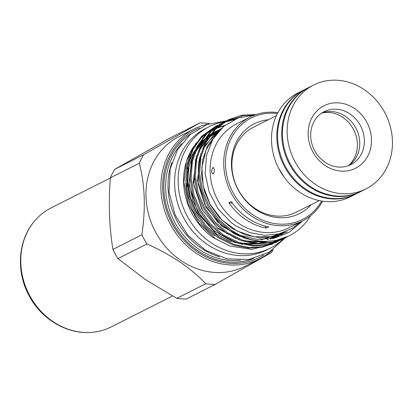 <?xml version="1.0" encoding="UTF-8"?>
<svg xmlns="http://www.w3.org/2000/svg" width="413" height="413" viewBox="0 0 413 413"><rect width="100%" height="100%" fill="white"/><g stroke="black" fill="none" stroke-linecap="round" stroke-linejoin="round"><path stroke-width="0.62" d="M360.931 191.472A58.171 51.166 -116.8 0 1 360.539 191.673A58.171 51.166 -116.8 0 1 322.713 193.563A58.171 51.166 -116.8 0 1 282.275 142.33A58.171 51.166 -116.8 0 1 308.165 87.788A58.171 51.166 -116.8 0 1 308.557 87.597M360.539 191.673L356.434 193.743A58.171 51.166 -116.8 0 1 318.609 195.633A58.171 51.166 -116.8 0 1 278.166 144.4A58.171 51.166 -116.8 0 1 304.061 89.858L308.165 87.788M348.324 165.721A30.17 26.535 63.2 0 0 356.708 151.323A30.17 26.535 63.2 0 0 336.11 113.973A30.17 26.535 63.2 0 0 321.763 113.043M308.903 126.037A35.002 30.789 -116.8 0 1 346.806 104.592A35.002 30.789 -116.8 0 1 370.709 147.926A35.002 30.789 -116.8 0 1 332.801 169.371A35.002 30.789 -116.8 0 1 308.903 126.037M363.734 147.405A29.669 26.096 63.2 0 0 353.507 116.719A29.669 26.096 63.2 0 0 324.184 111.634A29.669 26.096 63.2 0 0 311.345 128.846A29.669 26.096 63.2 0 0 321.572 159.532A29.669 26.096 63.2 0 0 350.895 164.617A29.669 26.096 63.2 0 0 363.734 147.405M313.617 85.042L308.945 87.396A58.171 51.166 63.2 0 0 283.772 121.148A58.171 51.166 63.2 0 0 303.829 181.312A58.171 51.166 63.2 0 0 361.318 191.281L365.99 188.922A58.171 51.166 63.2 0 0 391.163 155.174A58.171 51.166 63.2 0 0 371.111 95.011A58.171 51.166 63.2 0 0 313.617 85.042A58.171 51.166 63.2 0 0 288.444 118.794A58.171 51.166 63.2 0 0 308.501 178.958A58.171 51.166 63.2 0 0 365.99 188.922M303.674 90.06A58.171 51.166 63.2 0 0 303.281 90.251L297.959 92.935A58.171 51.166 63.2 0 0 272.786 126.688A58.171 51.166 63.2 0 0 292.843 186.852A58.171 51.166 63.2 0 0 350.332 196.82L355.655 194.136A58.171 51.166 63.2 0 0 356.042 193.934M303.281 90.251A58.171 51.166 63.2 0 0 278.109 124.003A58.171 51.166 63.2 0 0 298.165 184.167A58.171 51.166 63.2 0 0 355.655 194.136M276.436 115.661L253.541 127.199A47.567 41.842 63.2 0 0 232.958 154.803A47.567 41.842 63.2 0 0 254.893 208.348A47.567 41.842 63.2 0 0 296.374 212.153L319.264 200.61M278.512 168.019L284.5 177.683M348.51 165.654A29.669 26.096 63.2 0 0 359.098 149.738A29.669 26.096 63.2 0 0 349.925 120.054A29.669 26.096 63.2 0 0 321.933 112.935M224.564 121.727A68 59.818 63.2 0 0 209.086 126.729A68 59.818 63.2 0 0 178.819 190.491A68 59.818 63.2 0 0 226.097 250.381A68 59.818 63.2 0 0 270.319 248.172A68 59.818 63.2 0 0 283.561 238.688M209.086 126.729L205.55 128.515A68 59.818 63.2 0 0 175.282 192.277A68 59.818 63.2 0 0 222.555 252.167A68 59.818 63.2 0 0 266.777 249.958L270.319 248.172M215.235 284.397L186.268 299.002A82.672 72.719 -116.8 0 1 176.79 298.346L145.268 279.524L117.968 258.579A82.672 72.719 -116.8 0 1 112.909 249.406C109.269 227.067 108.407 203.206 110.317 177.827A82.672 72.719 -116.8 0 1 114.737 169.309L170.972 137.498L199.938 122.893L143.703 154.705A82.672 72.719 63.2 0 0 139.284 163.223C144.932 184.585 145.799 208.446 141.876 234.801A82.672 72.719 63.2 0 0 146.935 243.975C158.602 249.122 169.624 255.136 179.996 262.018C190.156 269.018 198.746 276.261 205.757 283.741A82.672 72.719 63.2 0 0 215.235 284.397L271.465 252.586A82.672 72.719 63.2 0 0 273.225 249.519M271.847 250.474A72.734 63.979 -116.8 0 1 259.478 258.941L244.553 266.468A72.734 63.979 -116.8 0 1 181.126 260.644A72.734 63.979 -116.8 0 1 145.965 195.478A72.734 63.979 -116.8 0 1 179.061 136.569L193.986 129.042A72.734 63.979 -116.8 0 1 208.147 124.127M277.474 113.518A56.834 49.994 63.2 0 0 227.052 149.609A56.834 49.994 63.2 0 0 252.968 214.879A56.834 49.994 63.2 0 0 321.608 201.048M322.584 201.198A58.171 51.166 -116.8 0 1 302.564 220.903A58.171 51.166 -116.8 0 1 251.837 216.252A58.171 51.166 -116.8 0 1 223.722 164.131A58.171 51.166 -116.8 0 1 250.185 117.024A58.171 51.166 -116.8 0 1 277.934 112.641M268.28 119.77A50.262 44.212 63.2 0 0 231.925 156.553A50.262 44.212 63.2 0 0 255.74 209.536A50.262 44.212 63.2 0 0 311.108 204.724M219.468 256.824A68.739 60.463 -116.8 0 1 201.224 248.11A68.739 60.463 -116.8 0 1 171.896 162.469M230.149 246.127L213.015 237.506A63.401 55.77 -116.8 0 1 186.351 161.839L183.883 182.195L188.245 203.908L199.169 223.531L215.349 238.683L230.144 246.127L251.925 249.364L272.59 244.083M224.884 125.407L217.274 127.56M216.458 127.875L213.789 129.016M212.798 129.486L209.231 131.432M207.718 132.382L200.615 138.025M196.273 142.743L186.599 161.034M186.475 161.437A63.401 55.77 -116.8 0 1 194.182 145.944M198.328 140.848A63.401 55.77 -116.8 0 1 205.87 134.179M207.543 133.022A63.401 55.77 -116.8 0 1 211.487 130.684M212.576 130.121A63.401 55.77 -116.8 0 1 215.483 128.789M216.36 128.428A63.401 55.77 -116.8 0 1 224.078 126.063M302.564 220.903L288.971 227.759A58.171 51.166 -116.8 0 1 238.249 223.103A58.171 51.166 -116.8 0 1 210.129 170.987A58.171 51.166 -116.8 0 1 236.592 123.874L250.185 117.024M300.845 221.771L292.378 228.291L279.162 233.856L264.676 235.343L249.927 232.622L235.926 225.916L231.425 222.731L218.198 209.061L209.215 192.179L205.184 173.723L206.479 155.448L212.963 139.088L223.96 126.156L238.415 117.855L255.002 114.938M310.509 215.787A65.502 57.619 -116.8 0 1 289.157 235.875A65.502 57.619 -116.8 0 1 240.314 235.4L257.216 239.37L273.953 238.347L289.332 232.204L302.084 221.378M259.478 258.941A72.734 63.979 -116.8 0 1 196.056 253.117A72.734 63.979 -116.8 0 1 160.894 187.951A72.734 63.979 -116.8 0 1 193.986 129.042M263.881 254.96A71.403 62.807 -116.8 0 1 197.182 251.749A71.403 62.807 -116.8 0 1 162.676 184.962A71.403 62.807 -116.8 0 1 199.804 127.865M240.314 235.4L231.93 230.691L218.905 219.566L209.045 205.994L202.478 190.558L199.598 173.703L200.894 157.131L206.025 142.5L215.436 129.346L228.626 119.682L241.811 115.222L256.148 114.535M228.626 119.682L214.378 129.878L204.967 143.037L199.83 157.663L198.534 174.234L201.42 191.09L207.982 206.531L217.847 220.103L230.872 231.223L245.843 238.59L261.166 241.646L275.141 240.753L288.914 235.999M287.061 236.897L271.955 242.359L257.975 243.257L242.658 240.196L227.682 232.829L214.662 221.709L204.796 208.137L198.23 192.701L195.349 175.84L196.645 159.273L201.776 144.643L211.193 131.484L224.378 121.82L225.988 121.045M224.378 121.82L210.129 132.021L200.718 145.175L195.586 159.805L194.291 176.377L197.171 193.232L203.738 208.673L213.598 222.246L226.623 233.366L241.595 240.733L256.917 243.789L270.892 242.896L285.481 237.728M282.812 239.039L267.707 244.501L253.727 245.399L238.409 242.338L223.438 234.971L210.413 223.851L200.548 210.279L193.986 194.843L191.1 177.982L192.396 161.416L197.533 146.785L206.944 133.626L220.129 123.962L221.74 123.188M220.129 123.962L205.886 134.163L196.469 147.317L191.338 161.948L190.042 178.519L192.923 195.375L199.489 210.816L209.355 224.383L222.375 235.508L237.351 242.87L252.668 245.931L266.648 245.033L281.232 239.87M278.563 241.182L263.458 246.644L249.478 247.537L234.161 244.481L219.189 237.114L206.164 225.994L196.299 212.421L189.737 196.98L186.852 180.125L188.147 163.553L193.284 148.928L202.695 135.769L215.88 126.104L217.491 125.33M215.88 126.104L201.637 136.305L192.226 149.46L187.089 164.09L185.793 180.657L188.679 197.517L195.241 212.953L205.106 226.525L218.131 237.651L233.102 245.012L248.419 248.074L262.4 247.175L276.984 242.013M253.639 114.964L240.645 115.774L228.095 119.951M226.525 120.802L241.93 116.734M239.757 117.39L226.014 121.097M225.467 121.334L223.851 122.093M222.282 122.945L223.929 122.248M224.481 122.026L235.08 119.202M233.887 119.76L223.98 122.346M223.423 122.563L221.766 123.239M221.218 123.477L219.602 124.236M228.874 202.773A58.171 51.166 -116.8 0 0 245.539 219.427A58.171 51.166 -116.8 0 0 266.344 228.1L268.749 226.887A58.171 51.166 -116.8 0 1 247.945 218.214A58.171 51.166 -116.8 0 1 231.28 201.559L228.874 202.773A50.004 43.984 63.2 0 1 232.54 203.33M212.963 167.508C211.12 170.584 211.198 172.753 213.196 174.007C214.848 170.915 214.77 168.747 212.963 167.508L213.304 167.43M212.845 174.079L213.196 174.007M266.344 228.1A50.004 43.984 63.2 0 0 265.069 226.061M351.861 126.631A33.546 29.509 -116.8 0 1 355.294 133.445M187.461 186.568A59.405 52.25 -116.8 0 1 189.314 165.055M200.124 144.741A59.405 52.25 -116.8 0 1 202.127 142.588M203.857 140.931A59.405 52.25 -116.8 0 1 207.001 138.298M211.74 135.123A59.405 52.25 -116.8 0 1 213.196 134.308M216.133 132.862A59.405 52.25 -116.8 0 1 217.171 132.413M214.646 235.74A59.405 52.25 -116.8 0 1 185.943 182.98M187.275 168.778A59.405 52.25 -116.8 0 1 195.034 150.358M204.481 139.924A59.405 52.25 -116.8 0 1 208.044 137.281M212.024 134.896A59.405 52.25 -116.8 0 1 212.958 134.411L213.237 134.266M215.891 133.058A59.405 52.25 -116.8 0 1 216.923 132.64M215.178 134.344A59.405 52.25 63.2 0 0 214.006 134.679M212.148 135.278A59.405 52.25 63.2 0 0 211.089 135.66M176.79 298.346L205.757 283.741M146.935 243.975L117.968 258.579M112.909 249.406L141.876 234.801M139.284 163.223L110.317 177.827M114.737 169.309L143.703 154.705M209.417 123.549A82.672 72.719 63.2 0 0 199.938 122.893M110.302 178.029L51.114 207.868A66.669 58.646 63.2 0 0 35.017 220.485A66.669 58.646 63.2 0 0 28.765 293.803A66.669 58.646 63.2 0 0 91.428 332.372A66.669 58.646 63.2 0 0 103.013 330.199A66.669 58.646 63.2 0 0 111.143 326.931L172.474 296.007M240.619 260.2A68.739 60.463 -116.8 0 1 198.875 249.297A68.739 60.463 -116.8 0 1 181.756 143.456M253.819 258.497A70.071 61.635 -116.8 0 1 197.744 250.665A70.071 61.635 -116.8 0 1 190.982 133.858M242.55 244.382L229.127 240.877L216.247 233.882L196.603 212.055L190.481 197.682L187.781 181.994L188.973 166.568L193.743 152.949L201.503 141.747L212.225 133.089M287.154 231.807L273.814 236.794L259.901 237.816L245.621 234.976L231.667 228.121L219.525 217.77L210.325 205.137L204.203 190.765L201.503 175.071L202.695 159.65L207.465 146.032L218.018 132.041M282.91 233.949L267.092 239.406M244.042 237.95L222.179 226.412L206.077 207.28L197.502 180.502L200.857 153.522M204.378 146.021L221.296 128.551M278.661 236.091L274.041 238.332M261.909 241.693L251.409 242.101L248.296 241.811M239.798 240.087L217.93 228.554L201.833 209.422L193.253 182.644L196.609 155.665M200.135 148.164L208.049 137.741M210.005 135.887L221.518 128.335M266.473 241.729L260.417 243.355M257.66 243.83L247.16 244.243L244.047 243.954M235.549 242.23L213.681 230.697L197.584 211.564L189.004 184.787L192.36 157.807M195.886 150.301L203.8 139.883M205.757 138.03L210.516 134.302M211.838 133.43L220.805 129.032M285.29 237.826L269.131 252.204L248.874 259.498L226.923 258.863L205.813 250.448L187.905 235.265L175.174 215.044L169.031 192.055L170.187 168.855L177.523 149.79L190.192 134.519L207.021 124.54L226.36 120.844M289.157 235.875L288.666 236.122M219.618 130.25L210.733 134.875M209.37 135.825L204.492 139.909M202.504 141.943L194.688 153.337M191.42 161.56L189.102 183.295L192.938 201.023L201.472 217.31L213.96 230.624L229.241 239.71L231.807 240.696M240.753 243.081L255.136 243.649M258.058 243.262L264.485 241.76M271.981 238.75L280.04 233.624M220.067 129.78L208.741 137.766M206.753 139.8L198.937 151.199M195.669 159.418L193.743 184.941L202.504 210.186L217.057 227.532L236.055 238.554M244.997 240.939L259.385 241.507M270.706 238.967L276.514 236.463L282.353 232.927M219.427 130.462L214.037 134.648L203.186 149.057M199.918 157.27L198.446 163.243L198.188 184.131L204.889 204.662L217.734 222.137L235.1 234.269L240.304 236.412M260.706 239.581L262.585 239.463L284.609 232.121M215.478 135.273L206.087 149.831L201.854 167.461L203.242 186.258L210.103 204.332L221.76 219.778L237.041 230.986L254.165 236.773L271.558 236.706L279.622 234.532M35.017 220.485C18.11 239.586 15.746 270.768 28.673 294.897C40.732 318.748 66.612 334.535 91.428 332.372"/></g></svg>
